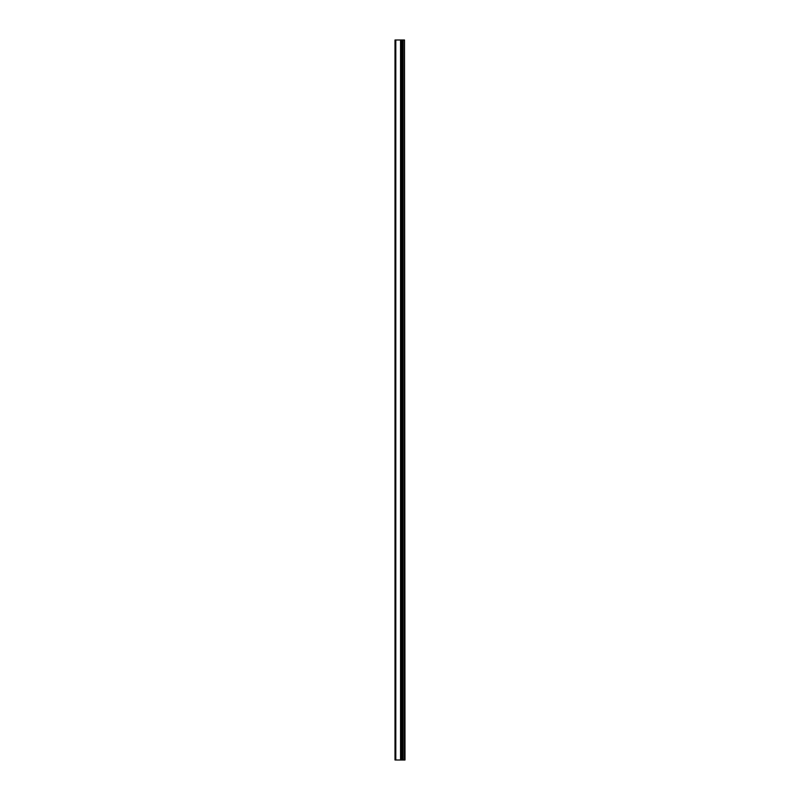 <?xml version="1.0" encoding="UTF-8"?>
<svg xmlns="http://www.w3.org/2000/svg" width="800" height="800" viewBox="0 0 800 800"><rect width="100%" height="100%" fill="white"/><g stroke="black" fill="none" stroke-linecap="round" stroke-linejoin="round"><path stroke-width="1.2" d="M404.5 760L404.5 40L405 760L401.34 760L401.34 40L395 40L395 760L400.71 760L400.71 40M400.71 760L401.34 760L401.34 40L404.5 40M402.45 760L402.45 40L402.45 760M400.55 760L400.55 40M395.8 760L395.8 40M403.16 760L403.16 40M403.11 760L403.11 40M402.54 760L402.54 40M401.25 760L401.25 40"/></g></svg>
